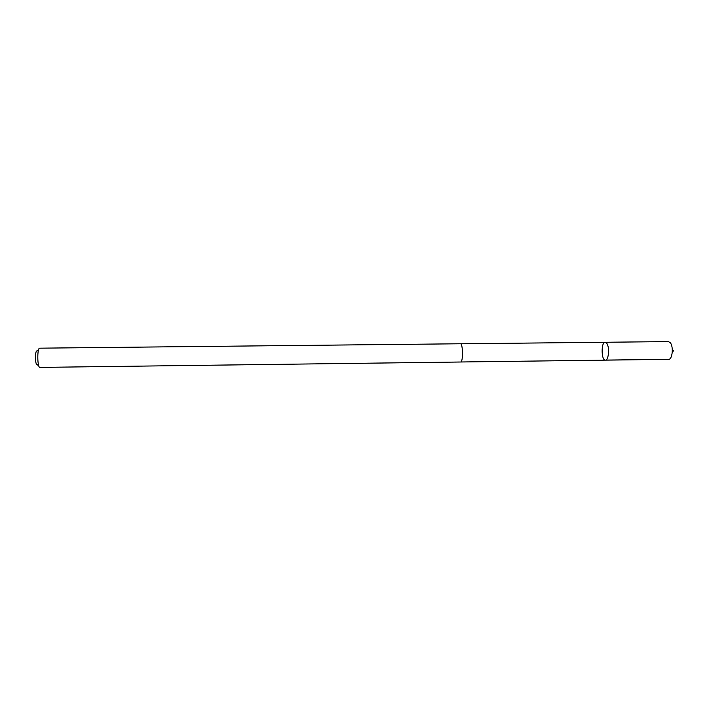 <?xml version="1.0" encoding="UTF-8"?>
<svg xmlns="http://www.w3.org/2000/svg" width="709" height="709" viewBox="0 0 709 709"><rect width="100%" height="100%" fill="white"/><g stroke="black" fill="none" stroke-linecap="round" stroke-linejoin="round"><path stroke-width="1.06" d="M606.807 343.386C609.775 347.295 608.641 360.571 605.406 360.145C601.188 360.597 600.975 341.915 605.194 342.261L606.807 343.386C609.775 347.295 608.641 360.571 605.406 360.145L668.605 359.339C672.389 359.755 673.736 346.577 670.28 342.704L668.401 341.596L605.194 342.261L606.807 343.386M460.664 362.007C463.207 362.459 462.986 343.262 460.451 343.768L39.704 348.172C37.019 347.694 37.258 367.944 39.934 367.404L460.664 362.007M38.862 366.119L37.222 364.612C35.078 366.101 34.892 349.59 37.063 351.035L38.667 349.493M605.761 360.092L669.021 359.286M672.185 353.073L673.55 350.406M460.788 361.989L605.406 360.145M460.575 343.785L605.194 342.261"/></g></svg>
